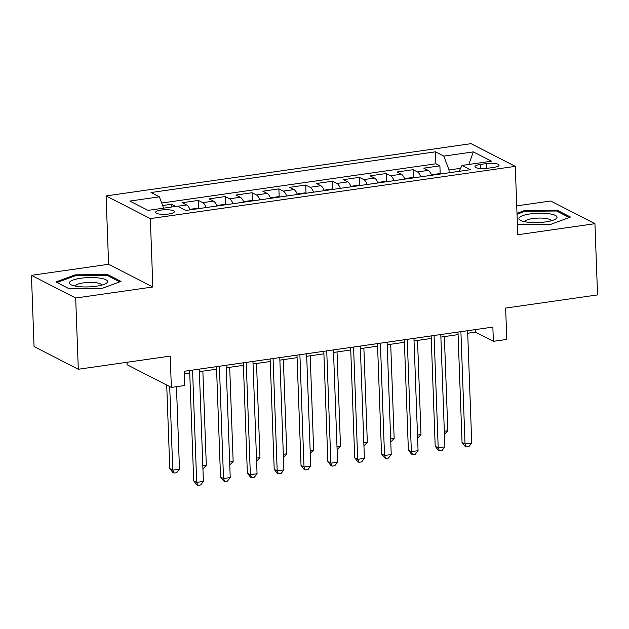 <?xml version="1.0" encoding="UTF-8"?>
<svg xmlns="http://www.w3.org/2000/svg" width="629" height="629" viewBox="0 0 629 629"><rect width="100%" height="100%" fill="white"/><g stroke="black" fill="none" stroke-linecap="round" stroke-linejoin="round"><path stroke-width="0.94" d="M168.808 213.994A9.404 2.288 -2.1 0 0 174.382 211.682A9.404 2.288 -2.1 0 0 161.158 210.07A9.404 2.288 -2.1 0 0 155.583 212.374A9.404 2.288 -2.1 0 0 168.808 213.994M127.027 362.273L127.121 364.749L171.355 387.433L184.777 385.514L184.25 371.267L492.853 327.096L493.372 341.343L506.793 339.416L505.637 308.076L597.55 294.922L594.94 223.688L550.697 201.005L516.731 205.864M31.45 275.337L34.06 346.563L78.303 369.254L75.684 298.02L152.839 286.981L150.331 218.601L106.089 195.91L108.597 264.29L31.45 275.337L75.684 298.02M150.331 218.601L515.285 166.355L471.042 143.664L106.089 195.91M431.596 175.279A11.762 4.545 -98.1 0 0 428.16 170.38L423.797 168.147L439.899 165.844L440.19 173.856M420.864 176.812A11.762 4.545 -98.1 0 0 417.428 171.921L413.064 169.681L413.355 177.692M413.064 169.681L396.962 171.984L401.326 174.225A11.762 4.545 -98.1 0 1 404.761 179.116M377.927 182.96A11.762 4.545 -98.1 0 0 374.491 178.07L370.127 175.829L386.23 173.525L386.521 181.537M351.092 186.797A11.762 4.545 -98.1 0 0 347.656 181.907L343.292 179.666L359.395 177.362L359.686 185.382M324.257 190.642A11.762 4.545 -98.1 0 0 320.821 185.752L316.458 183.511L332.56 181.207L332.851 189.219M297.423 194.479A11.762 4.545 -98.1 0 0 293.987 189.588L289.623 187.356L305.725 185.044L306.016 193.064M270.588 198.324A11.762 4.545 -98.1 0 0 267.152 193.433L262.788 191.192L278.891 188.889L279.182 196.901M243.753 202.168A11.762 4.545 -98.1 0 0 240.317 197.27L235.954 195.037L252.056 192.733L252.347 200.745M216.919 206.005A11.762 4.545 -98.1 0 0 213.483 201.115L209.119 198.874L225.221 196.57L225.512 204.59M190.084 209.85A11.762 4.545 -98.1 0 0 186.648 204.96L182.284 202.719L198.387 200.415L198.678 208.427M486.241 163.611L480.344 164.452A9.113 2.217 -2.1 0 0 474.942 166.693A9.113 2.217 -2.1 0 0 487.75 168.257L493.655 167.408A9.113 2.217 -2.1 0 0 499.056 165.175A9.113 2.217 -2.1 0 0 486.241 163.611L486.421 168.415M460.593 168.305L449.027 169.964L443.822 156.11L435.457 151.817L151.007 192.537L159.373 196.83L129.857 201.06L148.035 210.377L177.551 206.155L185.917 210.448L470.366 169.728L462.001 165.435L459.115 171.34M443.822 156.11L473.338 151.888L491.516 161.205L462.001 165.435M439.899 165.844L435.897 163.784L161.708 203.033M175.75 206.406L171.552 204.252L162.644 205.534M198.387 200.415L202.75 202.648A11.762 4.545 81.9 0 1 206.186 207.546M225.221 196.57L229.585 198.811A11.762 4.545 81.9 0 1 233.021 203.702M252.056 192.733L256.42 194.966A11.762 4.545 81.9 0 1 259.856 199.857M278.891 188.889L283.254 191.13A11.762 4.545 81.9 0 1 286.69 196.02M305.725 185.044L310.089 187.285A11.762 4.545 81.9 0 1 313.525 192.175M332.56 181.207L336.924 183.448A11.762 4.545 81.9 0 1 340.36 188.338M359.395 177.362L363.759 179.603A11.762 4.545 81.9 0 1 367.194 184.494M386.23 173.525L390.593 175.758A11.762 4.545 81.9 0 1 394.029 180.657M449.13 172.763L449.027 169.964M171.355 387.433L170.207 356.093L78.303 369.254M515.285 166.355L517.785 234.735L594.94 223.688M467.709 333.244L475.438 332.143L493.372 341.343M184.344 373.815L189.738 373.036M199.362 371.66L216.573 369.199M226.196 367.816L243.407 365.355M253.031 363.979L270.242 361.518M279.866 360.134L297.077 357.673M306.7 356.297L323.911 353.828M333.535 352.452L350.746 349.991M360.37 348.615L377.581 346.147M387.205 344.771L404.416 342.31M414.039 340.926L431.25 338.465M440.874 337.089L458.085 334.628M475.343 329.596L475.438 332.143M435.897 163.784L435.457 151.817M171.552 204.252L171.654 206.996M159.373 196.83L163.626 208.144M468.825 164.46L473.338 151.888M517.384 223.79L518.697 224.467L551.256 224.176L570.487 217.052L557.168 210.22L524.61 210.511L517.007 213.325M152.839 286.981L108.597 264.29M69.221 288.805L101.78 288.514L121.012 281.391L107.685 274.558L75.134 274.849L55.895 281.973L69.221 288.805M524.649 211.438L524.61 210.511M557.208 211.328L557.168 210.22M75.165 275.785L75.134 274.849M107.732 275.667L107.685 274.558M457.991 332.081L462.04 442.431L465.028 443.964L460.908 331.664M471.734 443.005L468.959 446.535L466.278 446.92L465.028 443.964L471.734 443.005L467.622 330.705M466.278 446.92L465.083 446.307L462.04 442.431M440.811 173.958L439.128 173.675L431.4 174.783M444.326 431.242L447.824 430.739L444.373 336.586M447.824 430.739L444.444 434.356M545.728 221.895A19.106 4.655 -2.1 0 0 555.226 219.301A19.106 4.655 -2.1 0 0 551.602 214.182A19.106 4.655 -2.1 0 0 530.184 213.923A19.106 4.655 -2.1 0 0 520.836 220.567A19.106 4.655 -2.1 0 0 545.728 221.895M551.153 220.818A13.083 3.184 -2.1 0 0 551.153 220.803A13.083 3.184 -2.1 0 0 532.755 218.554A13.083 3.184 -2.1 0 0 525.003 221.762A13.083 3.184 -2.1 0 0 525.011 221.778M517.038 214.253L525.05 211.289L556.594 211.006L569.261 217.508M107.465 282.083A19.106 4.655 -2.1 0 0 90.466 277.554A19.106 4.655 -2.1 0 0 69.481 282.421A19.106 4.655 -2.1 0 0 71.352 284.906A19.106 4.655 -2.1 0 0 88.642 286.903A19.106 4.655 -2.1 0 0 105.743 283.648A19.106 4.655 -2.1 0 0 107.465 282.083M101.67 285.165A13.083 3.184 -2.1 0 0 101.67 285.149A13.083 3.184 -2.1 0 0 89.224 282.421A13.083 3.184 -2.1 0 0 75.598 285.739A13.083 3.184 -2.1 0 0 75.527 286.109A13.083 3.184 -2.1 0 0 75.527 286.124M56.964 282.523L75.566 275.636L107.111 275.353L119.777 281.847M431.156 335.925L435.205 446.276L438.193 447.809L434.073 335.509M444.9 446.842L442.132 450.38L439.443 450.765L438.193 447.809L444.9 446.842L440.787 334.549M439.443 450.765L438.248 450.152L435.205 446.276M404.321 339.762L408.37 450.112L411.358 451.646L407.238 339.346M418.065 450.686L415.297 454.217L412.608 454.602L411.358 451.646L418.065 450.686L413.953 338.386M412.608 454.602L411.413 453.989L408.37 450.112M377.486 343.607L381.536 453.957L384.523 455.49L380.403 343.19M391.23 454.531L388.463 458.061L385.774 458.447L384.523 455.49L391.23 454.531L387.118 342.231M385.774 458.447L384.578 457.833L381.536 453.957M350.652 347.452L354.701 457.794L357.689 459.327L353.569 347.027M364.395 458.368L361.628 461.898L358.939 462.284L357.689 459.327L364.395 458.368L360.283 346.068M358.939 462.284L357.744 461.67L354.701 457.794M413.976 177.795L412.294 177.52L404.565 178.628M417.491 435.079L420.99 434.584L417.538 340.431M420.99 434.584L417.609 438.201M387.142 181.639L385.459 181.364L377.73 182.465M390.656 438.924L394.155 438.421L390.703 344.267M394.155 438.421L390.774 442.038M360.307 185.484L358.624 185.201L350.896 186.31M363.821 442.761L367.32 442.266L363.869 348.112M367.32 442.266L363.939 445.882M333.472 189.321L331.79 189.046L324.061 190.155M336.995 446.606L340.486 446.103L337.034 351.957M340.486 446.103L337.105 449.727M323.817 351.289L327.866 461.639L330.854 463.172L326.734 350.872M337.561 462.213L334.793 465.743L332.104 466.128L330.854 463.172L337.561 462.213L333.449 349.913M332.104 466.128L330.909 465.515L327.866 461.639M306.637 193.166L304.955 192.883L297.226 193.991M310.16 450.45L313.651 449.947L310.199 355.794M313.651 449.947L310.27 453.564M296.982 355.133L301.032 465.476L304.019 467.009L299.899 354.717M310.726 466.05L307.958 469.588L305.269 469.965L304.019 467.009L310.726 466.05L306.614 353.75M305.269 469.965L304.074 469.352L301.032 465.476M279.803 197.003L278.12 196.728L270.391 197.836M283.325 454.287L286.816 453.784L283.364 359.639M286.816 453.784L283.435 457.409M270.148 358.97L274.197 469.32L277.185 470.854L273.065 358.554M283.891 469.894L281.124 473.425L278.435 473.81L277.185 470.854L283.891 469.894L279.779 357.594M278.435 473.81L277.24 473.197L274.197 469.32M252.968 200.848L251.286 200.572L243.557 201.673M256.49 458.132L259.981 457.629L256.53 363.476M259.981 457.629L256.601 461.246M243.313 362.815L247.362 473.165L250.35 474.698L246.23 362.398M257.057 473.731L254.289 477.269L251.6 477.655L250.35 474.698L257.057 473.731L252.944 361.439M251.6 477.655L250.405 477.041L247.362 473.165M226.133 204.684L224.451 204.409L216.722 205.518M229.656 461.969L233.147 461.474L229.695 367.32M233.147 461.474L229.766 465.09M216.478 366.652L220.527 477.002L223.515 478.535L219.395 366.235M230.222 477.576L227.454 481.106L224.765 481.492L223.515 478.535L230.222 477.576L226.11 365.276M224.765 481.492L223.57 480.878L220.527 477.002M199.299 208.529L197.616 208.254L189.887 209.355M202.821 465.814L206.312 465.311L202.86 371.157M206.312 465.311L202.931 468.927M189.643 370.497L193.693 480.847L196.68 482.38L192.56 370.08M203.387 481.421L200.62 484.951L197.931 485.336L196.68 482.38L203.387 481.421L199.275 369.121M197.931 485.336L196.735 484.723L193.693 480.847M166.716 385.058L169.783 468.581L172.771 470.115L179.477 469.155L176.458 386.709M169.704 386.591L172.771 470.115L174.021 473.071L172.826 472.458L169.783 468.581M179.477 469.155L176.702 472.686L174.021 473.071M417.428 171.921L428.16 170.38M177.716 206.233L186.648 204.96M202.75 202.648L213.483 201.115M229.585 198.811L240.317 197.27M256.42 194.966L267.152 193.433M283.254 191.13L293.987 189.588M310.089 187.285L320.821 185.752M336.924 183.448L347.656 181.907M363.759 179.603L374.491 178.07M390.593 175.758L401.326 174.225M480.493 168.525L480.344 164.452"/></g></svg>
